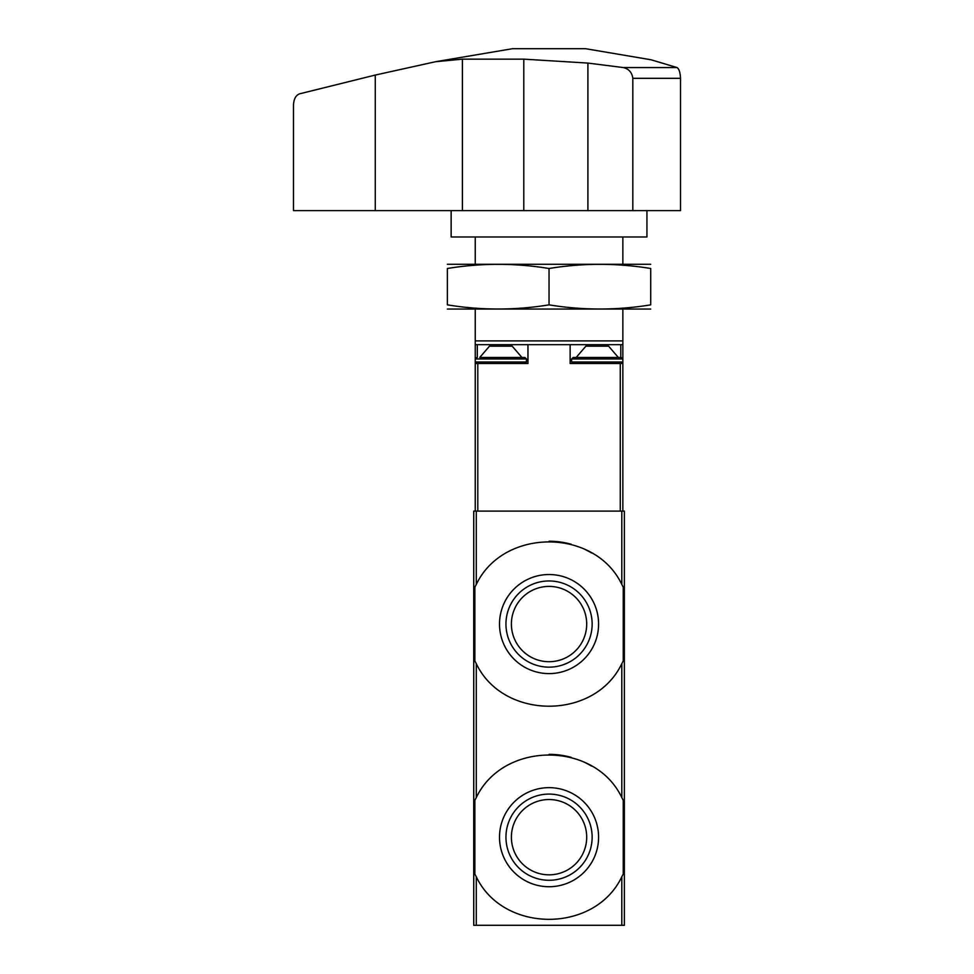 <?xml version="1.0" encoding="UTF-8"?>
<svg xmlns="http://www.w3.org/2000/svg" width="974" height="974" viewBox="0 0 974 974"><rect width="100%" height="100%" fill="white"/><g stroke="black" fill="none" stroke-linecap="round" stroke-linejoin="round"><path stroke-width="1.46" d="M474.849 660.92A82.839 82.839 0 0 0 476.286 663.671C503.12 720.236 594.737 720.529 621.802 663.671L623.238 660.92L623.238 587.212L621.802 584.449C594.968 527.896 503.351 527.591 476.286 584.449L474.849 587.212L474.849 660.92L476.286 663.671L476.286 797.572L474.849 800.336L474.849 874.043L476.286 876.795C503.12 933.36 594.737 933.652 621.802 876.795L623.238 874.043L623.238 800.336L621.802 797.572C594.968 741.019 503.351 740.727 476.286 797.572A82.839 82.839 0 0 0 474.849 800.336M473.741 511.094L624.358 511.094L624.358 925.3L473.741 925.3L473.741 511.094M623.238 587.212A82.839 82.839 0 0 0 621.802 584.449L621.802 511.094M591.608 553.001A82.839 82.839 0 0 0 584.984 549.433M571.227 544.247A82.839 82.839 0 0 0 549.117 541.227M476.286 511.094L476.286 584.449A82.839 82.839 0 0 0 474.849 587.212M598.584 624.066A49.54 49.54 0 0 0 524.28 581.161A49.54 49.54 0 0 0 524.28 666.971A49.54 49.54 0 0 0 598.584 624.066M623.238 800.336A82.839 82.839 0 0 0 621.802 797.572L621.802 663.671M591.608 766.124A82.839 82.839 0 0 0 584.984 762.557M571.227 757.37A82.839 82.839 0 0 0 549.117 754.351M474.849 874.043A82.839 82.839 0 0 0 476.286 876.795L476.286 925.3M598.584 837.19A49.54 49.54 0 0 0 524.28 794.285A49.54 49.54 0 0 0 524.28 880.094A49.54 49.54 0 0 0 598.584 837.19M586.701 624.066A37.657 37.657 0 0 0 530.221 591.449A37.657 37.657 0 0 0 530.221 656.671A37.657 37.657 0 0 0 586.701 624.066M592.143 624.066A43.099 43.099 0 0 0 527.494 586.738A43.099 43.099 0 0 0 527.494 661.383A43.099 43.099 0 0 0 592.143 624.066M586.701 837.19A37.657 37.657 0 0 0 530.221 804.573A37.657 37.657 0 0 0 530.221 869.794A37.657 37.657 0 0 0 586.701 837.19M592.143 837.19A43.099 43.099 0 0 0 527.494 799.861A43.099 43.099 0 0 0 527.494 874.506A43.099 43.099 0 0 0 592.143 837.19M475.239 236.974L475.239 264.088M475.239 309.269L475.239 344.662L570.131 344.662L570.131 363.497L622.849 363.497L622.849 511.094M622.849 309.269L622.849 340.9L475.239 340.9M622.849 236.974L622.849 264.088M618.332 357.47L576.158 357.47L585.873 346.172L608.616 346.172L618.332 357.47L621.339 357.47L573.15 357.47L571.641 358.98L622.849 358.98L622.849 340.9M475.239 344.662L475.239 358.98L526.447 358.98L526.447 361.987L475.239 361.987L475.239 511.094M475.239 363.497L527.957 363.497L527.957 344.662M622.849 363.497L622.849 361.987L571.641 361.987L573.15 363.497M620.791 357.47L620.791 344.662L570.131 344.662M620.791 344.662L622.849 344.662M573.15 357.47L576.158 357.47M521.93 357.47L512.214 346.172L489.472 346.172L479.756 357.47L524.949 357.47L479.756 357.47M651.204 59.816L677.076 67.571C679.085 68.947 680.229 72.526 680.509 78.322L680.509 210.615L293.491 210.615L293.491 104.936C293.819 98.861 295.913 95.148 299.748 93.796L375.27 75.059L435.415 61.752L462.394 59.146L462.394 210.615M462.394 59.146L523.793 59.146L587.906 63.079L623.384 67.571C628.887 68.935 632.029 72.526 632.82 78.322L632.82 210.615M435.415 61.739L512.519 48.7L585.569 48.7L651.216 59.804M623.384 67.571L677.076 67.571M646.943 210.615L646.943 236.974L451.145 236.974L451.145 210.615M447.383 309.062L650.717 309.062M650.717 304.85C650.717 310.402 650.717 310.402 650.717 304.85C616.822 310.402 582.939 310.402 549.044 304.85C515.161 310.402 481.266 310.402 447.383 304.85C447.383 310.402 447.383 310.402 447.383 304.85L447.383 268.495C447.383 262.956 447.383 262.956 447.383 268.495C481.266 262.956 515.161 262.956 549.044 268.495C582.939 262.956 616.822 262.956 650.717 268.495C650.717 262.956 650.717 262.956 650.717 268.495L650.717 304.85M447.383 264.283L650.717 264.283M549.044 268.495L549.044 304.85M621.802 876.795L621.802 925.3M477.808 363.497L477.808 511.094M620.28 363.497L620.28 511.094M477.309 357.47L477.309 344.662M587.906 63.079L587.906 210.615M375.27 75.059L375.27 210.615M523.793 59.146L523.793 210.615M680.509 78.322L632.82 78.322M622.849 358.98L621.339 357.47L622.849 358.98L622.849 361.987L621.339 363.497M571.641 358.98L571.641 361.987M475.239 358.98L476.749 357.47L475.239 358.98L475.239 361.987L476.749 363.497M526.447 358.98L524.949 357.47M526.447 361.987L524.949 363.497"/></g></svg>
